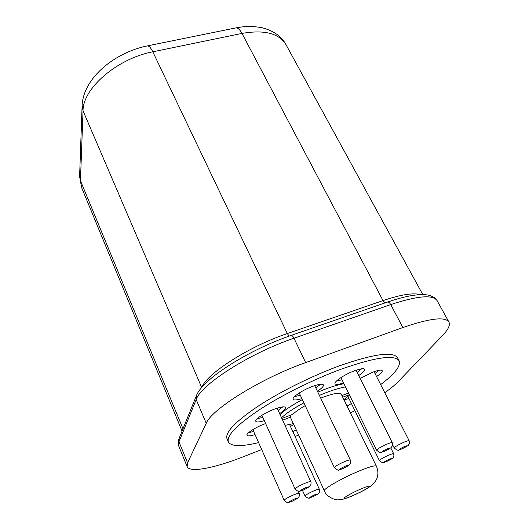 <?xml version="1.0" encoding="UTF-8"?>
<svg xmlns="http://www.w3.org/2000/svg" width="529" height="529" viewBox="0 0 529 529"><rect width="100%" height="100%" fill="white"/><g stroke="black" fill="none" stroke-linecap="round" stroke-linejoin="round"><path stroke-width="0.79" d="M376.549 376.509C380.668 373.778 382.553 371.841 382.209 370.69C381.416 369.665 378.341 370.121 372.985 372.066L360.163 378.44M375.008 373.467L379.187 370.274M358.715 375.544C363.013 372.68 364.97 370.617 364.593 369.354C363.714 368.204 360.394 368.653 354.642 370.717C344.815 374.274 333.561 381.826 335.042 383.77C335.809 384.834 338.646 384.557 343.552 382.936M357.128 372.37L361.684 368.792M317.393 391.215C321.797 388.332 323.808 386.23 323.431 384.92C322.465 383.657 318.828 384.147 312.54 386.395C302.614 389.992 291.763 397.266 293.192 399.269C293.972 400.393 296.868 400.162 301.88 398.575M315.839 387.955L320.587 384.259M279.616 413.592C283.967 410.821 285.977 408.805 285.64 407.535C284.648 406.272 280.853 406.821 274.26 409.195C264.652 412.726 254.542 419.411 255.824 421.302C256.558 422.387 259.395 422.175 264.321 420.654M278.142 410.365L282.764 406.907M265.631 423.564L264.474 423.994C255.348 427.399 245.833 433.588 246.99 435.294C247.658 436.286 250.349 436.048 255.051 434.58M290.514 426.572L293.701 424.403M361.142 488.862C352.982 492.32 343.447 497.65 344.167 498.318C344.723 498.721 347.606 497.822 352.817 495.613C362.775 491.13 368.389 488.002 369.659 486.217C369.149 485.801 366.313 486.687 361.142 488.862M343.903 399.633L349.563 395.156M380.662 384.609C394.799 373.884 400.962 365.969 399.15 360.857C394.74 354.377 375.319 357.187 340.888 369.288C313.3 379.472 281.203 395.467 259.051 410.001C236.562 425.21 226.346 435.856 228.383 441.946C231.206 446.588 241.284 446.807 258.608 442.601M292.782 431.492L296.326 430.09M399.15 360.857L397.544 357.769C393.067 351.177 373.626 353.888 339.221 365.909C311.654 376.033 279.61 392.009 257.511 406.583C235.094 421.838 224.924 432.557 227.007 438.746L228.383 441.946M376.377 466.142C378.962 472.205 378.261 477.793 374.267 482.917C371.054 486.574 363.846 490.846 352.645 495.739C342.164 500.031 341.238 499.541 338.183 499.812C335.419 500.335 326.281 496.817 324.363 490.833C322.697 489.226 342.124 478.064 358.96 471.094C369.5 466.763 375.306 465.11 376.377 466.142L341.278 394.257C339.79 392.346 333.845 393.285 323.437 397.081L320.713 398.152M305.207 405.644C299.559 408.871 295.453 411.741 292.887 414.267L281.851 418.472M290.071 415.338L290.844 418.208L324.363 490.833M290.857 417.044L282.638 420.185M285.005 425.369L293.35 423.636M349.325 394.68L342.719 397.213M336.365 381.144L341.985 379.749M294.481 396.651L300.346 395.308M257.239 418.69L262.867 417.421M248.584 432.682L253.675 431.472M344.035 399.911L348.981 398.568M347.017 406.021L351.421 403.548M343.956 383.763C337.198 384.828 328.496 387.625 317.843 392.148M302.357 399.587C292.127 405.108 284.695 410.094 280.059 414.551M341.913 395.56L348.518 393.04M345.516 386.937C338.765 388.041 330.056 390.858 319.397 395.394M303.891 402.847C293.641 408.368 286.189 413.341 281.527 417.765M384.768 392.703C390.448 388.703 394.872 385.066 398.046 381.793L442.489 335.604C448.242 329.62 450.384 325.09 448.909 322.009C445.081 316.454 429.746 318.299 402.9 327.537L305.65 362.59C261.3 378.195 211.395 409.32 206.257 423.293L187.57 462.849L187.134 466.611C189.587 473.038 214.642 468.079 243.188 456.798L261.683 449.551M295.07 436.471L298.627 435.076M350.396 412.931L354.893 410.616M393.682 453.723L393.973 456.117C393.192 457.777 392.551 458.63 392.062 458.676L386.58 461.572C383.902 461.672 384.471 464.766 379.412 460.594C380.113 459.43 383.353 457.559 389.132 454.98C391.87 453.862 393.384 453.439 393.682 453.723L390.792 447.931M389.569 459.093C383.73 461.949 382.751 462.756 386.646 461.519C392.465 458.683 393.437 457.869 389.569 459.093M319.344 489.272L319.443 492.096C318.643 493.458 317.922 494.245 317.274 494.45L312.467 496.91C309.154 497.253 310.027 500.203 305.021 495.977C305.603 494.932 308.658 493.18 314.186 490.727C317.281 489.457 319 488.968 319.344 489.272L289.594 424.575M314.775 494.76C308.996 497.591 308.242 498.292 312.52 496.87C318.279 494.06 319.027 493.352 314.775 494.76M299.196 493.345C299.586 493.544 299.546 494.668 299.077 496.724L297.457 498.457L292.054 501.307L288.543 502.464C288.126 503.238 286.672 502.524 284.179 500.328C284.747 499.231 287.888 497.419 293.615 494.886C296.954 493.524 298.812 493.008 299.196 493.345L298.29 491.342M294.276 499.092C288.245 502.047 287.525 502.768 292.107 501.261C298.111 498.325 298.832 497.597 294.276 499.092M310.788 481.701C311.164 481.886 311.158 483.017 310.761 485.086L309.101 486.991L303.269 490.099L299.639 491.276C299.196 492.076 297.675 491.329 295.076 489.034C295.671 487.831 298.997 485.893 305.048 483.228C308.473 481.84 310.391 481.33 310.788 481.701L277.15 408.196M305.716 487.665C299.381 490.773 298.587 491.567 303.335 490.046C309.637 486.958 310.43 486.164 305.716 487.665M350.343 460.058C350.701 460.223 350.734 461.308 350.456 463.305L348.869 465.322L342.547 468.767L339.089 469.884C338.639 470.698 337.066 469.95 334.361 467.643C335.029 466.327 338.527 464.27 344.862 461.48C348.135 460.157 349.96 459.681 350.343 460.058L314.722 385.628M345.45 466.056C338.95 469.249 338.011 470.136 342.62 468.707C349.087 465.533 350.033 464.654 345.45 466.056M392.28 442.694L392.492 445.722L390.997 447.765L384.497 451.349L381.316 452.381C380.893 453.181 379.339 452.467 376.641 450.239C377.375 448.89 380.92 446.807 387.281 443.99C390.276 442.78 391.943 442.343 392.28 442.694L356.05 370.214M387.764 448.519C381.356 451.66 380.298 452.586 384.583 451.283C390.951 448.162 392.015 447.243 387.764 448.519M409.148 440.743L409.486 443.19C408.692 444.949 408.038 445.848 407.522 445.901L401.663 449.028L398.727 450C398.337 450.774 396.836 450.1 394.224 447.977C394.971 446.701 398.403 444.704 404.52 441.979C407.297 440.849 408.844 440.432 409.148 440.743L374.096 371.662M404.943 446.304C398.82 449.306 397.748 450.192 401.742 448.969C407.839 445.987 408.904 445.101 404.943 446.304M235.934 27.878C243.485 26.662 249.146 25.352 262.602 27.852C273.996 31.019 281.805 36.653 286.037 44.753C279.094 33.32 264.414 29.545 241.984 33.413L383.022 300.578C400.718 294.64 413.116 292.649 420.211 294.6M147.498 45.864L235.345 28.004C237.481 27.442 239.697 29.24 241.984 33.413L152.802 51.809C117.035 58.547 82.63 88.667 83.04 110.839L80.448 180.673L183.001 428.814M82.081 106.362L79.628 175.707L81.631 187.616L182.069 431.115M201.873 387.387C206.647 373.646 249.073 346.369 287.307 333.554L152.802 51.809C150.639 47.431 148.715 45.481 147.029 45.957C114.277 52.741 83.357 78.14 82.114 105.463L83.04 110.839L201.721 387.565M289.151 336.087L287.307 333.554L383.022 300.578L385.039 302.905M387.638 302.013C406.669 295.532 420.621 293.311 429.488 295.354C434.157 297.146 436.696 298.905 437.106 300.644C432.934 294.455 417.474 295.771 390.726 304.585L293.972 338.223L305.65 362.59M187.57 462.849L178.954 441.801L196.199 399.587L196.424 395.626C202.607 378.982 248.485 350.046 290.99 335.446C291.863 335.128 292.861 336.06 293.972 338.223C249.853 353.141 200.815 384.629 196.199 399.587L206.257 423.293M291.228 335.36L387.334 302.112C388.425 301.728 389.556 302.548 390.726 304.585L402.9 327.537M195.961 396.77L179.186 438.257L178.67 445.874L187.134 466.611M379.412 460.594L347.976 396.525M394.224 447.977L392.677 444.876M376.641 450.239L340.927 377.594M334.361 467.643L299.249 392.974M295.076 489.034L261.888 415.239M284.179 500.328L252.862 429.627M305.021 495.977L302.502 490.409M286.037 44.753L422.777 294.554M437.106 300.644L448.909 322.009M81.631 187.616L79.601 176.521M178.776 439.268C177.909 442.37 177.876 444.572 178.67 445.874"/></g></svg>
